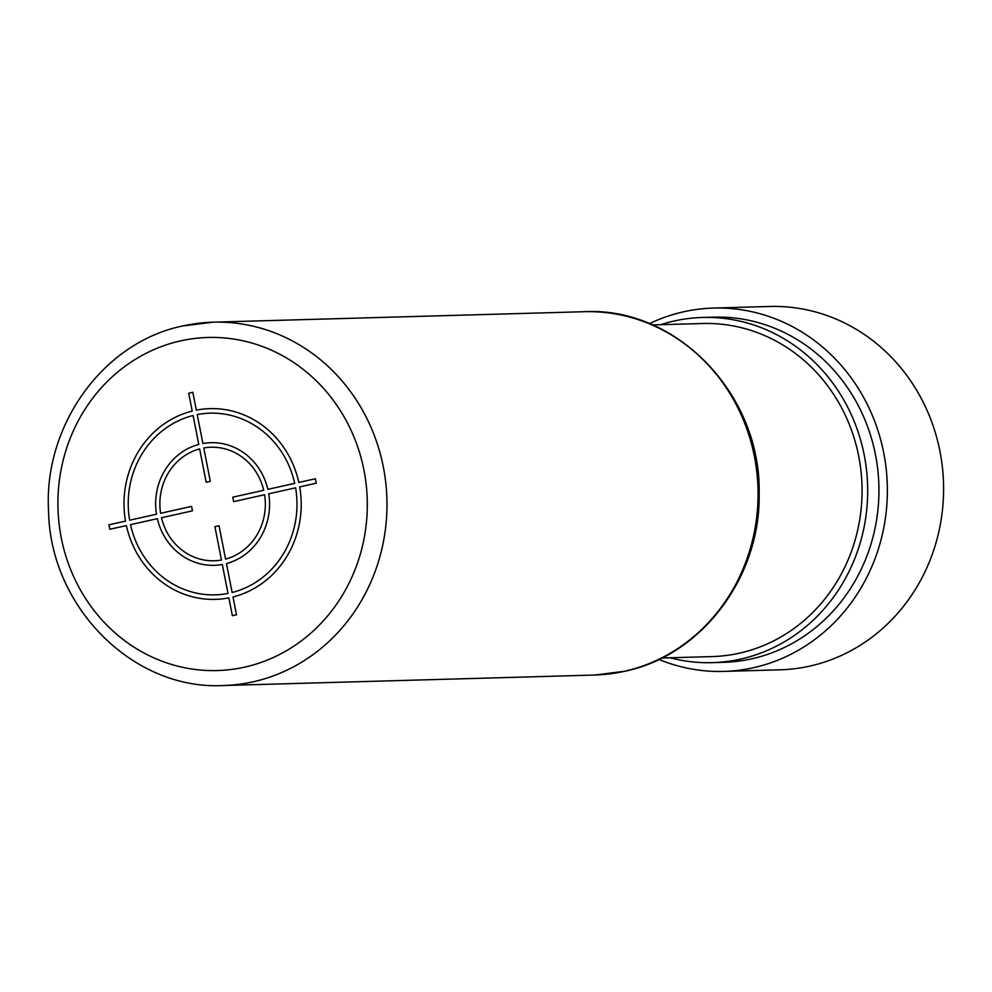 <?xml version="1.0" encoding="UTF-8"?>
<svg xmlns="http://www.w3.org/2000/svg" width="992" height="992" viewBox="0 0 992 992"><rect width="100%" height="100%" fill="white"/><g stroke="black" fill="none" stroke-linecap="round" stroke-linejoin="round"><path stroke-width="1.49" d="M652.463 324.93L702.671 323.516A166.606 154.69 88.4 0 1 858.725 456.27A166.606 154.69 88.4 0 1 712.07 656.592L661.862 658.006M660.598 324.706A172.658 160.307 88.4 0 1 674.2 320.986A172.658 160.307 88.4 0 1 702.51 317.465A172.658 160.307 88.4 0 1 866.549 470.208A172.658 160.307 88.4 0 1 740.54 659.11A172.658 160.307 88.4 0 1 712.244 662.644A172.658 160.307 88.4 0 1 669.997 657.77M702.51 317.465L713.756 317.142A172.658 160.307 88.4 0 1 877.796 469.886A172.658 160.307 88.4 0 1 751.787 658.8A172.658 160.307 88.4 0 1 723.49 662.321L712.244 662.644M649.438 323.665A181.747 168.752 88.4 0 1 683.699 311.773A181.747 168.752 88.4 0 1 713.496 308.066A181.747 168.752 88.4 0 1 886.178 468.844A181.747 168.752 88.4 0 1 753.536 667.69A181.747 168.752 88.4 0 1 723.738 671.41A181.747 168.752 88.4 0 1 658.911 659.444M713.496 308.066L769.718 306.478A181.747 168.752 88.4 0 1 942.4 467.257A181.747 168.752 88.4 0 1 809.757 666.116A181.747 168.752 88.4 0 1 779.972 669.823L723.738 671.41M236.493 614.792L232.996 596.948A95.418 88.598 -91.6 0 0 299.708 486.886L316.262 483.191L315.382 478.752L298.828 482.447A95.418 88.598 -91.6 0 0 196.354 410.142L192.845 392.299L188.716 393.229L192.225 411.072A95.418 88.598 -91.6 0 0 125.513 521.122L108.959 524.818L109.839 529.269L126.393 525.574A95.418 88.598 -91.6 0 0 228.867 597.866L232.376 615.71L236.493 614.792M130.522 524.656A90.867 84.37 -91.6 0 0 227.999 593.427L222.32 564.485A61.343 56.953 -91.6 0 1 157.356 518.667L130.522 524.656M161.498 517.737A56.792 52.737 -91.6 0 0 221.452 560.034L214.904 526.665L219.034 525.748L225.581 559.116A56.792 52.737 -91.6 0 0 264.604 494.723L233.641 501.63L232.773 497.19L263.723 490.271A56.792 52.737 -91.6 0 0 203.769 447.975L210.316 481.343L206.187 482.273L199.64 448.905A56.792 52.737 -91.6 0 0 160.617 513.298L191.58 506.379L192.448 510.83L161.498 517.737M193.093 415.512L198.772 444.453A61.343 56.953 -91.6 0 0 156.488 514.216L129.642 520.205A90.867 84.37 -91.6 0 1 193.093 415.512M294.698 483.364A90.867 84.37 -91.6 0 0 197.222 414.594L202.901 443.523A61.343 56.953 -91.6 0 1 267.865 489.354L294.698 483.364M232.128 592.497L226.449 563.568A61.343 56.953 -91.6 0 0 268.733 493.805L295.579 487.816A90.867 84.37 -91.6 0 1 232.128 592.497M180.606 340.876A166.606 154.69 -91.6 0 0 61.256 537.788A166.606 154.69 -91.6 0 0 244.615 667.145A166.606 154.69 -91.6 0 0 363.965 470.22A166.606 154.69 -91.6 0 0 180.606 340.876M584.176 311.711C676.904 306.491 761.484 395.014 759.153 493.743C760.728 577.133 701.542 655.65 624.613 671.299L594.431 675.056A181.747 168.752 88.4 0 0 624.216 671.348A181.747 168.752 88.4 0 0 756.859 472.49A181.747 168.752 88.4 0 0 584.176 311.711L213.106 322.177L182.925 325.934C103.453 341.98 43.4 425.233 48.558 511.202C50.232 607.129 133.275 690.444 223.361 685.522A181.747 168.752 -91.6 0 0 253.146 681.814A181.747 168.752 -91.6 0 0 385.789 482.955A181.747 168.752 -91.6 0 0 213.106 322.177A181.747 168.752 -91.6 0 0 183.322 325.884M594.431 675.056L223.361 685.522"/></g></svg>
